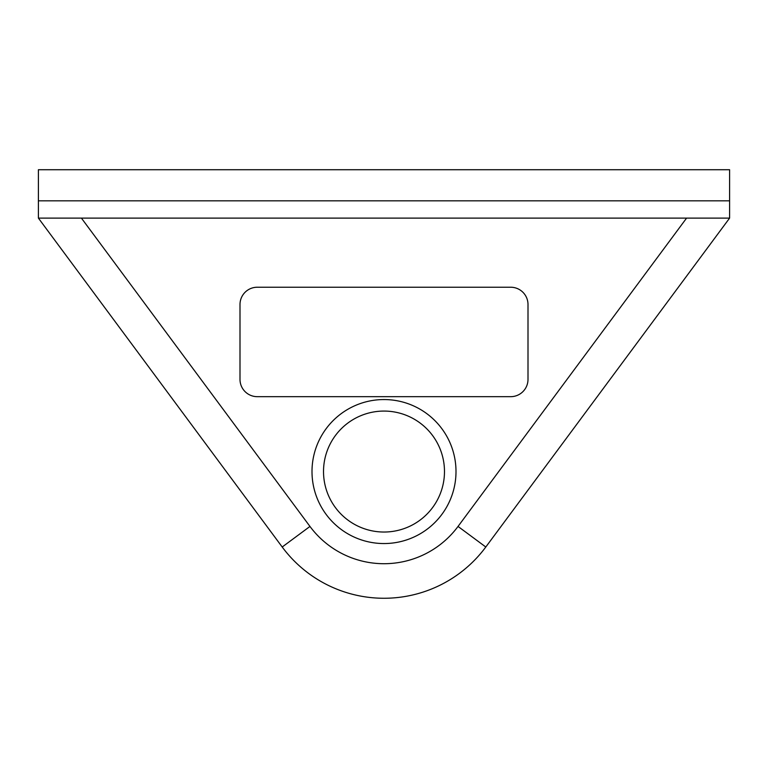 <?xml version="1.0" encoding="UTF-8"?>
<svg xmlns="http://www.w3.org/2000/svg" width="768" height="768" viewBox="0 0 768 768"><rect width="100%" height="100%" fill="white"/><g stroke="black" fill="none" stroke-linecap="round" stroke-linejoin="round"><path stroke-width="1.15" d="M444.48 471.552A60.48 60.48 0 0 0 384 411.072A60.48 60.48 0 0 0 323.52 471.552A60.48 60.48 0 0 0 384 532.032A60.48 60.48 0 0 0 444.48 471.552A60.48 60.48 0 0 1 384 532.032A60.48 60.48 0 0 1 323.52 471.552M240 379.392A17.28 17.28 0 0 0 257.28 396.672L510.72 396.672A17.28 17.28 0 0 0 528 379.392L528 304.512A17.28 17.28 0 0 0 510.72 287.232L257.28 287.232A17.28 17.28 0 0 0 240 304.512L240 379.392M38.4 218.112L729.6 218.112L485.798 547.008A126.72 126.72 0 0 1 282.202 547.008L38.4 218.112L38.4 169.728L729.6 169.728L729.6 218.112M38.4 200.832L729.6 200.832M81.418 218.112L309.965 526.435A92.16 92.16 0 0 0 458.035 526.435L686.582 218.112M312 471.552A72 72 0 0 1 384 399.552A72 72 0 0 1 456 471.552A72 72 0 0 1 384 543.552A72 72 0 0 1 312 471.552M485.798 547.008A126.72 126.72 0 0 1 282.202 547.008L309.965 526.435A92.16 92.16 0 0 0 458.035 526.435L485.798 547.008"/></g></svg>
